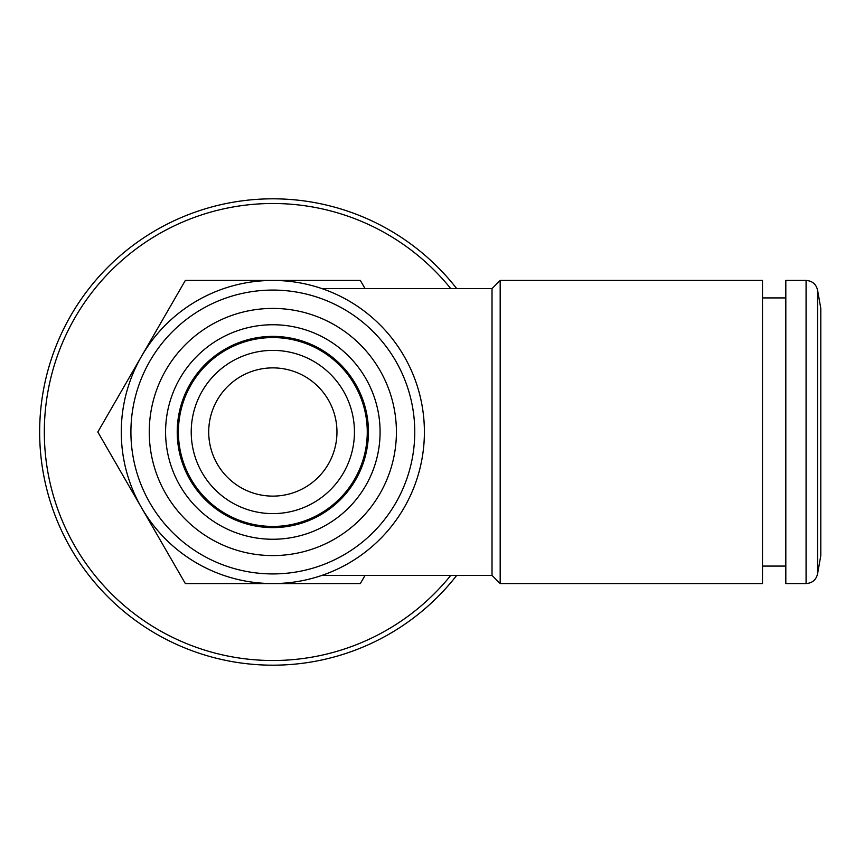 <?xml version="1.0" encoding="UTF-8"?>
<svg xmlns="http://www.w3.org/2000/svg" width="864" height="864" viewBox="0 0 864 864"><rect width="100%" height="100%" fill="white"/><g stroke="black" fill="none" stroke-linecap="round" stroke-linejoin="round"><path stroke-width="1.3" d="M450.749 288.598A228.517 228.517 0 0 0 66.69 530.615A228.517 228.517 0 0 0 450.749 575.402M360.342 280.433L185.328 280.433L97.826 432L185.328 583.567L360.342 583.567L365.051 575.402L360.342 583.567L185.328 583.567L97.826 432L185.328 280.433L360.342 280.433L365.051 288.598L360.342 280.433M456.7 575.402A233.172 233.172 0 0 1 39.658 432A233.172 233.172 0 0 1 456.7 288.598M272.83 496.12A64.12 64.12 0 0 0 336.96 432A64.12 64.12 0 0 0 272.83 367.88A64.12 64.12 0 0 0 208.71 432A64.12 64.12 0 0 0 272.83 496.12M820.8 308.416L820.8 555.584L817.56 573.934L817.56 290.066L820.8 308.416M806.08 583.567L806.08 280.433L785.819 280.433L785.819 583.567L806.08 583.567C812.236 583.124 816.059 579.917 817.56 573.934M368.442 432A95.602 95.602 0 0 0 225.029 349.207A95.602 95.602 0 0 0 225.029 514.793A95.602 95.602 0 0 0 368.442 432M380.095 432A107.266 107.266 0 0 0 219.208 339.109A107.266 107.266 0 0 0 219.208 524.891A107.266 107.266 0 0 0 380.095 432M396.414 432A123.584 123.584 0 0 0 211.043 324.972A123.584 123.584 0 0 0 211.043 539.028A123.584 123.584 0 0 0 396.414 432M424.397 432A151.567 151.567 0 0 0 197.057 300.737A151.567 151.567 0 0 0 197.057 563.263A151.567 151.567 0 0 0 424.397 432M762.502 280.433L762.502 583.567L500.18 583.567L500.18 280.433L762.502 280.433M321.894 288.598L492.016 288.598L492.016 575.402L500.18 583.567M121.273 432A151.567 151.567 0 0 1 348.613 300.737A151.567 151.567 0 0 1 348.613 563.263A151.567 151.567 0 0 1 121.273 432M272.83 526.435A94.435 94.435 0 0 0 354.618 384.782A94.435 94.435 0 0 0 191.052 384.782A94.435 94.435 0 0 0 272.83 526.435M272.83 513.616A81.616 81.616 0 0 1 191.225 432A81.616 81.616 0 0 1 272.83 350.384A81.616 81.616 0 0 1 354.445 432A81.616 81.616 0 0 1 272.83 513.616M414.763 432A141.934 141.934 0 0 0 201.874 309.085A141.934 141.934 0 0 0 201.874 554.915A141.934 141.934 0 0 0 414.763 432M762.502 566.082L785.819 566.082M762.502 297.918L785.819 297.918M806.08 280.433C812.236 280.876 816.059 284.083 817.56 290.066M492.016 288.598L500.18 280.433M321.894 575.402L492.016 575.402"/></g></svg>
